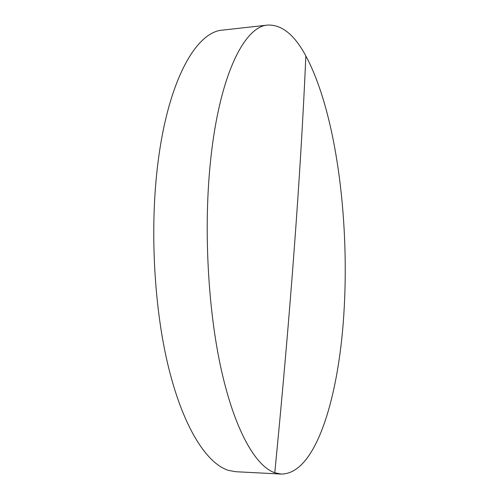 <?xml version="1.0" encoding="UTF-8"?>
<svg xmlns="http://www.w3.org/2000/svg" width="499" height="499" viewBox="0 0 499 499"><rect width="100%" height="100%" fill="white"/><g stroke="black" fill="none" stroke-linecap="round" stroke-linejoin="round"><path stroke-width="0.75" d="M281.149 474.05L235.759 471.717L228.586 470.414C207.204 463.858 184 428.909 168.999 369.229C154.066 309.623 149.588 228.866 157.909 163.179C168.263 79.553 196.525 31.662 222.604 30.102L267.776 25.069C281.866 24.557 294.553 34.849 305.85 55.95C335.684 111.608 349.225 216.398 344.235 307.359C339.894 392.557 317.002 474.381 281.149 474.05L274.781 472.765C255.769 466.247 234.967 430.805 221.344 369.965C207.777 309.212 203.467 226.733 210.659 159.817C219.597 74.607 244.635 26.266 267.776 25.069M305.85 55.95C300.716 174.45 290.362 313.391 274.781 472.765"/></g></svg>
